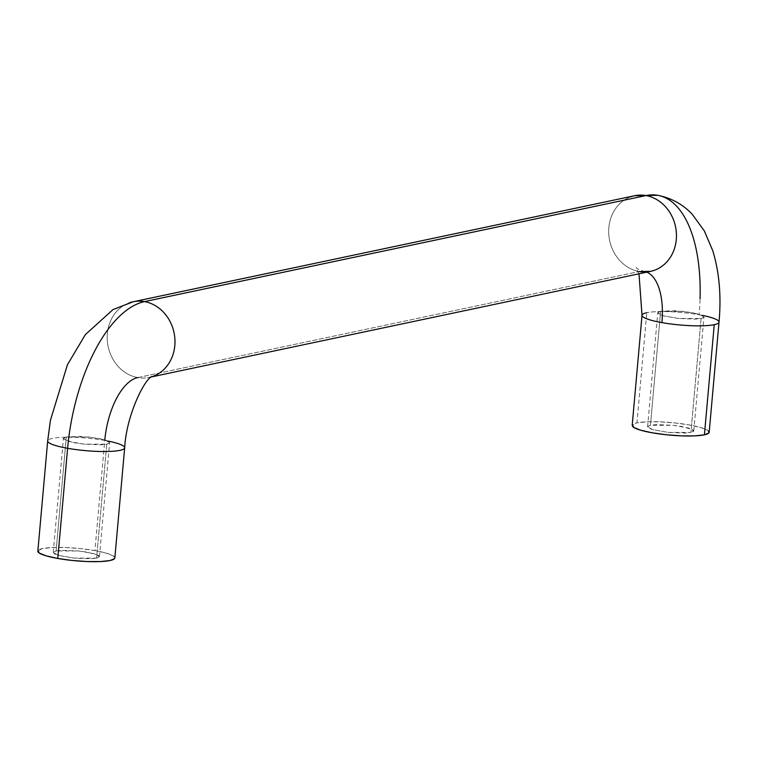 <?xml version="1.0" encoding="UTF-8"?>
<svg xmlns="http://www.w3.org/2000/svg" width="757" height="757" viewBox="0 0 757 757"><rect width="100%" height="100%" fill="white"/><g stroke="black" fill="none" stroke-linecap="round" stroke-linejoin="round"><path stroke-width="0.57" stroke-dasharray="3.79 2.84" d="M639.173 271.536A57.977 26.864 -79.9 0 1 644.567 271.498A57.977 26.864 100.1 0 0 639.173 271.536A38.654 33.668 78.1 0 1 608.95 236.354A38.654 33.668 78.1 0 1 630.685 196.839A38.654 33.668 -101.9 0 0 608.95 236.354A38.654 33.668 -101.9 0 0 639.173 271.536L137.698 377.582A38.654 33.668 78.1 0 1 107.475 342.401A38.654 33.668 78.1 0 1 129.21 302.885A38.654 33.668 -101.9 0 0 107.475 342.401A38.654 33.668 -101.9 0 0 137.698 377.582A38.654 33.668 -101.9 0 0 152.971 376.314A38.654 33.668 78.1 0 1 137.698 377.582L639.173 271.536A38.654 33.668 -101.9 0 0 654.445 270.268M718.79 322.728A38.654 6.302 5.1 0 0 699.099 314.77A38.654 6.302 5.1 0 0 646.79 312.717A38.654 6.302 -174.9 0 1 699.099 314.77A135.285 62.68 100.1 0 0 658.533 195.467M114.61 558.562A38.654 6.302 5.1 0 0 94.918 550.613L104.75 440.451A38.654 6.302 5.1 0 0 47.918 440.356A38.654 6.302 -174.9 0 1 104.75 440.451L94.918 550.613A38.654 6.302 5.1 0 0 38.087 550.509L42.619 548.56L52.299 547.51L65.632 547.529L80.602 548.617L94.918 550.613L106.415 553.197L113.332 555.988L114.619 558.562M66.285 436.997L56.113 550.945L53.245 552.478L58.261 555.326L73.826 558.089L96.584 558.127L106.756 444.17L83.999 444.141L68.433 441.369L63.418 438.521L66.285 436.997L89.042 437.026L104.608 439.789L109.623 442.646L106.756 444.17L96.584 558.127L99.309 556.953L98.542 555.411L87.49 552.184L78.898 550.982L61.923 550.32L56.113 550.945L53.387 552.127L54.163 553.67L58.308 555.345L73.798 558.089L90.783 558.751L96.584 558.127L99.451 556.603L94.436 553.746L78.87 550.982L56.113 550.945L66.285 436.997L80.091 436.382L97.662 438.227L104.561 439.779L108.705 441.454L109.481 442.996L106.756 444.17L100.955 444.804L83.97 444.132L75.378 442.94L64.326 439.713L63.56 438.171L66.285 436.997M660.624 311.307L650.452 425.264L647.595 426.787L652.6 429.645L668.166 432.408L690.923 432.436L701.096 318.489L678.338 318.451L662.772 315.688L657.757 312.84L660.624 311.307L683.382 311.345L698.948 314.108L703.963 316.956L701.096 318.489L690.923 432.436L685.123 433.07L668.138 432.398L652.648 429.654L648.503 427.979L647.727 426.437L650.452 425.264L656.262 424.63L673.238 425.302L681.83 426.494L692.882 429.721L693.649 431.263L690.923 432.436L693.791 430.913L688.775 428.065L673.21 425.302L650.452 425.264L660.624 311.307L674.43 310.692L692.002 312.537L703.054 315.764L703.821 317.306L701.096 318.489L695.295 319.113L678.31 318.451L662.82 315.697L658.675 314.023L657.899 312.48L660.624 311.307M708.902 431.386A38.654 6.302 5.1 0 0 689.267 424.923A38.654 6.302 5.1 0 0 636.959 422.87L646.79 312.717L636.959 422.87L632.199 425.33M37.859 551.02L38.077 550.519M708.959 432.872L707.672 430.307L700.755 427.506L689.267 424.923L674.941 422.936L659.972 421.848L646.639 421.819L636.959 422.87A38.654 6.302 5.1 0 0 632.483 426.314M124.441 448.409A38.654 6.302 5.1 0 0 104.75 440.451A57.977 26.864 -79.9 0 1 137.698 377.582M638.993 273.816L636.145 267.467C636.382 268.47 639.069 269.785 644.216 271.422M53.245 552.478L63.418 438.521M647.595 426.787L657.757 312.84M151.674 376.532L149.082 377.421L151.04 377.005M693.791 430.913L703.963 316.956M99.451 556.603L109.623 442.646"/><path stroke-width="1.14" d="M114.619 558.562L110.077 560.521L100.407 561.562L87.064 561.543L72.095 560.454L57.778 558.467L46.281 555.875L39.364 553.083L38.077 550.519A38.654 6.302 5.1 0 0 57.778 558.467L67.61 448.305A38.654 6.302 -174.9 0 1 47.918 440.356A38.654 6.302 5.1 0 0 67.61 448.305A135.285 62.68 -79.9 0 1 144.483 301.617L645.958 195.571A38.654 33.668 -101.9 0 0 630.685 196.839A38.654 33.668 78.1 0 1 645.958 195.571A135.285 62.68 -79.9 0 1 658.533 195.467A135.285 62.68 -79.9 0 1 700.055 298.684M642.258 314.666A38.654 6.302 5.1 0 0 661.949 322.624A57.977 26.864 100.1 0 0 647.216 272.359M658.533 195.467A135.285 62.68 100.1 0 0 645.958 195.571A38.654 33.668 78.1 0 1 676.181 230.753A38.654 33.668 78.1 0 1 654.445 270.268A38.654 33.668 -101.9 0 0 676.181 230.753A38.654 33.668 -101.9 0 0 645.958 195.571L144.483 301.617A38.654 33.668 78.1 0 1 174.706 336.799A38.654 33.668 78.1 0 1 152.971 376.314A38.654 33.668 -101.9 0 0 174.706 336.799A38.654 33.668 -101.9 0 0 144.483 301.617A38.654 33.668 -101.9 0 0 129.21 302.885A38.654 33.668 78.1 0 1 144.483 301.617A135.285 62.68 100.1 0 0 67.61 448.305L57.778 558.467A38.654 6.302 5.1 0 0 114.61 558.562M137.698 377.582A57.977 26.864 100.1 0 0 104.854 439.429M702.382 315.385A38.654 6.302 -174.9 0 1 718.734 321.233A38.654 6.302 -174.9 0 1 714.248 324.677L704.417 434.83A38.654 6.302 5.1 0 0 708.902 431.386M632.426 424.828L633.704 427.402L640.621 430.194L652.118 432.777L666.434 434.764L681.404 435.862L694.746 435.881L704.417 434.83L708.959 432.872L709.195 432.19M108.043 441.076A38.654 6.302 -174.9 0 1 124.441 448.409A38.654 6.302 -174.9 0 1 67.61 448.305A38.654 6.302 5.1 0 0 124.441 448.409M654.445 270.268A38.654 33.668 78.1 0 1 639.173 271.536M646.213 271.952A57.977 26.864 -79.9 0 1 661.949 322.624A38.654 6.302 5.1 0 0 714.248 324.677A38.654 6.302 -174.9 0 1 661.949 322.624A38.654 6.302 -174.9 0 1 642.314 316.161A38.654 6.302 -174.9 0 1 646.79 312.717M632.483 426.314A38.654 6.302 5.1 0 0 663.425 434.433A38.654 6.302 5.1 0 0 704.417 434.83L714.248 324.677M37.85 551.105L47.682 440.943L50.435 420.22L67.458 364.713L85.361 334.603L113.067 309.556L133.09 301.788L634.565 195.732L657.71 195.306C671.393 198.012 682.899 204.343 692.248 214.297L704.341 230.913L712.791 250.794C719.311 272.265 721.393 296.034 719.018 322.132L709.186 432.285M632.19 425.415L642.021 315.262L638.993 273.816M114.846 557.975L124.678 447.813C126.315 415.924 143.858 380.326 151.674 376.532M151.04 377.005L650.556 271.366L644.216 271.422"/></g></svg>

